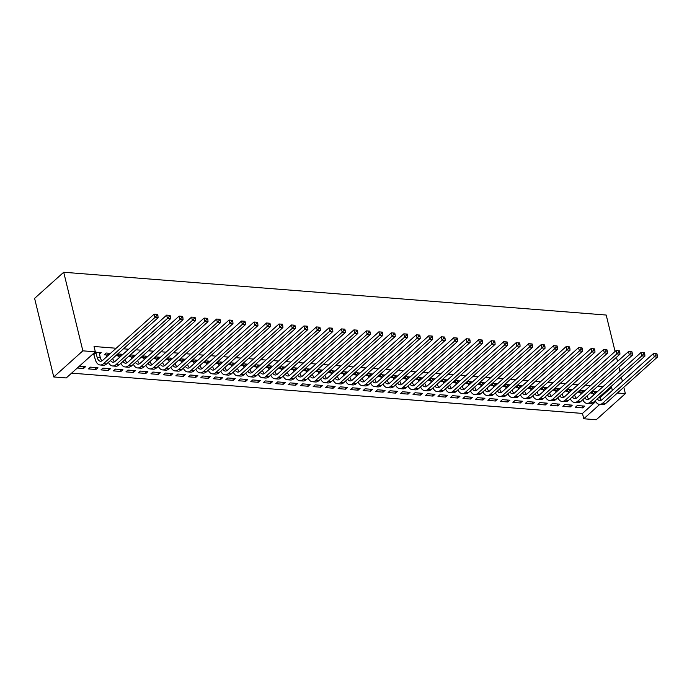 <?xml version="1.0" encoding="UTF-8"?>
<svg xmlns="http://www.w3.org/2000/svg" width="692" height="692" viewBox="0 0 692 692"><rect width="100%" height="100%" fill="white"/><g stroke="black" fill="none" stroke-linecap="round" stroke-linejoin="round"><path stroke-width="1.04" d="M71.587 373.144L582.474 413.435L583.771 418.764L599.774 404.405M53.76 376.958L82.858 350.835L95.349 351.821L66.242 377.944L53.76 376.958L34.6 298.373L63.707 272.25L606.201 315.042L615.076 351.424M617.411 393.004L625.36 393.627L596.253 419.75L583.771 418.764M95.98 369.493L97.953 367.729L90.462 367.141L88.498 368.905L95.98 369.493L95.505 367.538M110.478 353.361L106.196 353.015L104.224 354.788L106.257 354.944M120.953 371.466L122.916 369.701L115.426 369.113L113.462 370.877L120.953 371.466L120.469 369.511M135.442 355.325L131.16 354.987L129.196 356.752L131.22 356.916M145.917 373.438L147.88 371.673L140.389 371.076L138.426 372.841L145.917 373.438L145.441 371.474M160.406 357.297L156.124 356.96L154.16 358.724L156.184 358.88M170.881 375.401L172.844 373.637L165.353 373.049L163.39 374.813L170.881 375.401L170.405 373.446M185.37 359.26L181.088 358.923L179.124 360.688L181.148 360.852M195.845 377.374L197.808 375.609L190.326 375.021L188.354 376.785L195.845 377.374L195.369 375.419M210.333 361.233L206.052 360.895L204.088 362.66L206.112 362.824M220.809 379.346L222.781 377.581L215.29 376.984L213.318 378.749L220.809 379.346L220.333 377.382M235.306 363.205L231.024 362.868L229.052 364.632L231.076 364.788M245.772 381.309L247.745 379.545L240.254 378.957L238.29 380.721L245.772 381.309L245.297 379.354M260.27 365.168L255.988 364.831L254.016 366.596L256.049 366.76M270.745 383.281L272.709 381.517L265.218 380.929L263.254 382.693L270.745 383.281L270.261 381.327M285.234 367.141L280.952 366.803L278.988 368.568L281.013 368.732M295.709 385.254L297.672 383.489L290.182 382.892L288.218 384.657L295.709 385.254L295.233 383.29M310.198 369.113L305.916 368.775L303.952 370.54L305.976 370.696M320.673 387.217L322.636 385.453L315.145 384.864L313.182 386.629L320.673 387.217L320.197 385.262M335.162 371.076L330.88 370.739L328.916 372.504L330.94 372.668M345.637 389.189L347.6 387.425L340.118 386.837L338.146 388.601L345.637 389.189L345.161 387.235M360.125 373.049L355.844 372.711L353.88 374.476L355.904 374.64M370.601 391.162L372.573 389.388L365.082 388.8L363.11 390.565L370.601 391.162L370.125 389.198M385.098 375.021L380.816 374.683L378.844 376.448L380.868 376.604M395.565 393.125L397.537 391.361L390.046 390.772L388.082 392.537L395.565 393.125L395.089 391.17M410.062 376.984L405.78 376.647L403.808 378.412L405.841 378.576M420.537 395.097L422.501 393.333L415.01 392.745L413.046 394.509L420.537 395.097L420.053 393.142M435.026 378.957L430.744 378.619L428.78 380.384L430.805 380.548M445.501 397.07L447.464 395.296L439.974 394.708L438.01 396.473L445.501 397.07L445.025 395.106M459.99 380.929L455.708 380.591L453.744 382.356L455.768 382.512M470.465 399.033L472.428 397.269L464.946 396.68L462.974 398.445L470.465 399.033L469.989 397.078M484.954 382.892L480.672 382.555L478.708 384.32L480.732 384.484M495.429 401.005L497.401 399.241L489.91 398.644L487.938 400.417L495.429 401.005L494.953 399.042M509.918 384.864L505.636 384.527L503.672 386.292L505.696 386.456M520.393 402.969L522.365 401.204L514.874 400.616L512.91 402.381L520.393 402.969L519.917 401.014M534.89 386.837L530.608 386.499L528.636 388.264L530.669 388.42M545.365 404.941L547.329 403.177L539.838 402.588L537.874 404.353L545.365 404.941L544.881 402.986M559.854 388.8L555.572 388.463L553.6 390.227L555.633 390.392M570.329 406.913L572.293 405.149L564.802 404.552L562.838 406.325L570.329 406.913L569.853 404.95M584.818 390.772L580.536 390.435L578.573 392.2L580.597 392.355M582.474 413.435L595.7 401.568M599.843 397.848L611.581 387.312L610.283 387.209M603 386.638L597.802 386.231M590.518 385.652L585.32 385.245M578.036 384.666L572.829 384.259M565.554 383.688L560.347 383.273M553.072 382.702L547.865 382.287M540.59 381.716L535.383 381.301M528.108 380.73L522.901 380.323M515.626 379.744L510.419 379.337M503.145 378.758L497.937 378.351M490.663 377.78L485.455 377.365M478.181 376.794L472.973 376.379M465.69 375.808L460.491 375.393M453.208 374.822L448.009 374.415M440.726 373.836L435.519 373.429M428.244 372.85L423.037 372.443M415.762 371.872L410.555 371.457M403.28 370.886L398.073 370.471M390.798 369.9L385.591 369.485M378.316 368.914L373.109 368.507M365.834 367.928L360.627 367.521M353.353 366.942L348.145 366.535M340.871 365.964L335.663 365.549M328.389 364.978L323.181 364.563M315.898 363.992L310.699 363.585M303.416 363.006L298.217 362.599M290.934 362.02L285.727 361.613M278.452 361.034L273.245 360.627M265.97 360.056L260.763 359.641M253.488 359.07L248.281 358.655M241.006 358.084L235.799 357.678M228.524 357.098L223.317 356.691M216.042 356.112L210.835 355.705M203.56 355.134L198.353 354.719M191.078 354.148L185.871 353.733M178.588 353.162L173.389 352.747M166.106 352.176L160.907 351.77M153.624 351.19L148.417 350.783M141.142 350.204L135.935 349.797M128.66 349.226L123.453 348.811M116.178 348.24L94.043 346.493L95.349 351.821M597.3 391.758L593.018 391.421L591.054 393.186L593.079 393.341M582.811 407.899L584.775 406.135L577.284 405.538L575.32 407.303L582.811 407.899L582.335 405.936M572.336 389.786L568.054 389.449L566.091 391.214L568.115 391.378M557.847 405.927L559.811 404.163L552.32 403.574L550.356 405.339L557.847 405.927L557.363 403.972M547.372 387.814L543.09 387.477L541.118 389.25L543.151 389.406M532.875 403.955L534.847 402.19L527.356 401.602L525.392 403.367L532.875 403.955L532.399 402M522.408 385.851L518.126 385.513L516.154 387.278L518.178 387.433M507.911 401.991L509.883 400.227L502.392 399.63L500.42 401.395L507.911 401.991L507.435 400.028M497.436 383.878L493.154 383.541L491.19 385.306L493.214 385.47M482.947 400.019L484.91 398.255L477.428 397.666L475.456 399.431L482.947 400.019L482.471 398.064M472.472 381.915L468.19 381.569L466.226 383.342L468.25 383.498M457.983 398.047L459.946 396.282L452.456 395.694L450.492 397.459L457.983 398.047L457.507 396.092M447.508 379.943L443.226 379.605L441.262 381.37L443.287 381.526M433.019 396.083L434.983 394.319L427.492 393.722L425.528 395.487L433.019 396.083L432.543 394.12M422.544 377.97L418.262 377.633L416.29 379.398L418.323 379.562M408.055 394.111L410.019 392.347L402.528 391.758L400.564 393.523L408.055 394.111L407.571 392.156M397.58 376.007L393.298 375.67L391.326 377.434L393.359 377.59M383.083 392.139L385.055 390.375L377.564 389.786L375.6 391.551L383.083 392.139L382.607 390.184M372.616 374.035L368.326 373.697L366.362 375.462L368.386 375.618M358.119 390.176L360.091 388.411L352.6 387.814L350.628 389.579L358.119 390.176L357.643 388.212M347.643 372.062L343.362 371.725L341.398 373.49L343.422 373.654M333.155 388.203L335.118 386.439L327.636 385.851L325.664 387.615L333.155 388.203L332.679 386.248M322.68 370.099L318.398 369.762L316.434 371.526L318.458 371.682M308.191 386.231L310.154 384.467L302.663 383.878L300.7 385.643L308.191 386.231L307.715 384.276M297.716 368.127L293.434 367.789L291.47 369.554L293.495 369.71M283.227 384.268L285.19 382.503L277.7 381.906L275.736 383.671L283.227 384.268L282.751 382.304M272.752 366.154L268.47 365.817L266.498 367.582L268.531 367.746M258.263 382.295L260.227 380.531L252.736 379.943L250.772 381.707L258.263 382.295L257.779 380.34M247.788 364.191L243.506 363.854L241.534 365.618L243.567 365.774M233.29 380.323L235.263 378.559L227.772 377.97L225.808 379.735L233.29 380.323L232.815 378.368M222.824 362.219L218.534 361.881L216.57 363.646L218.594 363.802M208.327 378.36L210.299 376.595L202.808 375.998L200.836 377.763L208.327 378.36L207.851 376.396M197.851 360.247L193.57 359.909L191.606 361.674L193.63 361.838M183.363 376.387L185.326 374.623L177.844 374.035L175.872 375.799L183.363 376.387L182.887 374.433M172.888 358.283L168.606 357.946L166.642 359.71L168.666 359.866M158.399 374.415L160.362 372.651L152.871 372.062L150.908 373.827L158.399 374.415L157.923 372.46M147.924 356.311L143.642 355.973L141.678 357.738L143.702 357.894M133.435 372.452L135.398 370.687L127.908 370.09L125.944 371.863L133.435 372.452L132.959 370.488M122.96 354.339L118.678 354.001L116.706 355.766L118.739 355.93M108.471 370.48L110.435 368.715L102.944 368.127L100.98 369.891L108.471 370.48L107.987 368.525M99.44 354.2L101.196 352.626L94.994 352.133M93.766 353.958L93.031 353.897M83.023 366.552L83.498 368.507L85.471 366.743L79.26 366.258M83.498 368.507L77.296 368.023M611.581 387.312L612.342 390.444M625.36 393.627L623.812 387.26M622.385 381.43L621.373 377.261M619.946 371.431L618.933 367.262M617.515 361.432L616.494 357.254M82.858 350.835L63.707 272.25M595.042 391.577L595.613 393.272M599.549 396.862L599.549 396.862A7.551 4.23 -85.5 0 0 601.365 400.201M593.649 395.037L592.3 392.061M597.317 398.843A7.551 4.23 -85.5 0 0 599.765 400.616A7.551 4.23 -85.5 0 0 601.979 399.742L653.464 353.534L655.67 353.69L655.999 355.022L657.244 355.117L656.916 353.785L655.67 353.69M657.244 355.117L657.4 357.107L605.915 403.315A11.332 6.34 94.5 0 1 602.594 404.621L599.471 404.379A11.332 6.34 94.5 0 1 595.25 400.703M657.4 357.107L654.277 356.864L602.793 403.073A11.332 6.34 94.5 0 1 599.471 404.379M655.999 355.022L654.277 356.864L653.464 353.534M595.302 392.009L593.338 393.774M582.56 390.591L583.131 392.286M587.05 395.876L587.067 395.876A7.551 4.23 -85.5 0 0 588.883 399.215M581.168 394.051L579.818 391.075M584.835 397.865A7.551 4.23 -85.5 0 0 587.283 399.63A7.551 4.23 -85.5 0 0 589.497 398.756L640.982 352.548L643.188 352.704L643.508 354.036L644.762 354.131L644.434 352.799L643.188 352.704M644.762 354.131L644.918 356.12L593.433 402.337A11.332 6.34 94.5 0 1 590.103 403.644L586.989 403.393A11.332 6.34 94.5 0 1 582.768 399.716M644.918 356.12L641.795 355.878L590.311 402.087A11.332 6.34 94.5 0 1 586.989 403.393M643.508 354.036L641.795 355.878L640.982 352.548M582.82 391.023L580.856 392.788M570.078 389.613L570.649 391.3M574.585 394.89L574.585 394.89A7.551 4.23 -85.5 0 0 576.401 398.229M568.677 393.065L567.336 390.089M572.353 396.879A7.551 4.23 -85.5 0 0 574.801 398.644A7.551 4.23 -85.5 0 0 577.016 397.77L628.5 351.562L630.706 351.718L631.026 353.05L632.28 353.145L631.952 351.813L630.706 351.718M632.28 353.145L632.436 355.134L580.951 401.351A11.332 6.34 94.5 0 1 577.621 402.657L574.507 402.407A11.332 6.34 94.5 0 1 570.286 398.73M632.436 355.134L629.313 354.892L577.829 401.101A11.332 6.34 94.5 0 1 574.507 402.407M631.026 353.05L629.313 354.892L628.5 351.562M570.338 390.037L568.374 391.802M557.596 388.627L558.167 390.314M562.094 393.895L562.103 393.904A7.551 4.23 -85.5 0 0 563.919 397.243M556.195 392.087L554.854 389.112M559.871 395.893A7.551 4.23 -85.5 0 0 562.319 397.658A7.551 4.23 -85.5 0 0 564.534 396.793L616.018 350.576L618.224 350.732L618.544 352.064L619.798 352.159L619.47 350.827L618.224 350.732M619.798 352.159L619.954 354.157L568.469 400.365A11.332 6.34 94.5 0 1 565.139 401.671L562.025 401.421A11.332 6.34 94.5 0 1 557.804 397.744M619.954 354.157L616.832 353.906L565.347 400.114A11.332 6.34 94.5 0 1 562.025 401.421M618.544 352.064L616.832 353.906L616.018 350.576M557.856 389.06L555.892 390.824M545.114 387.641L545.685 389.337M549.621 392.918L549.621 392.918A7.551 4.23 -85.5 0 0 551.438 396.265M543.713 391.101L542.372 388.125M547.389 394.907A7.551 4.23 -85.5 0 0 549.837 396.672A7.551 4.23 -85.5 0 0 552.052 395.807L603.536 349.59L605.742 349.745L606.062 351.078L607.308 351.181L606.988 349.849L605.742 349.745M607.308 351.181L607.472 353.171L555.987 399.379A11.332 6.34 94.5 0 1 552.657 400.685L549.534 400.443A11.332 6.34 94.5 0 1 545.322 396.758M607.472 353.171L604.35 352.92L552.865 399.137A11.332 6.34 94.5 0 1 549.534 400.443M606.062 351.078L604.35 352.92L603.536 349.59M545.374 388.074L543.41 389.838M532.632 386.655L533.203 388.35M537.13 391.94L537.13 391.94A7.551 4.23 -85.5 0 0 538.956 395.279M531.231 390.115L529.89 387.139M534.907 393.921A7.551 4.23 -85.5 0 0 537.355 395.686A7.551 4.23 -85.5 0 0 539.57 394.821L591.054 348.604L593.26 348.759L593.58 350.091L594.826 350.195L594.506 348.863L593.26 348.759M594.826 350.195L594.99 352.185L543.505 398.393A11.332 6.34 94.5 0 1 540.175 399.699L537.053 399.457A11.332 6.34 94.5 0 1 532.84 395.781M594.99 352.185L591.868 351.934L540.383 398.151A11.332 6.34 94.5 0 1 537.053 399.457M593.58 350.091L591.868 351.934L591.054 348.604M532.892 387.087L530.928 388.852M520.15 385.669L520.713 387.364M524.64 390.954L524.648 390.954A7.551 4.23 -85.5 0 0 526.474 394.293M518.749 389.129L517.408 386.153M522.425 392.935A7.551 4.23 -85.5 0 0 524.873 394.708A7.551 4.23 -85.5 0 0 527.088 393.834L578.573 347.626L580.77 347.782L581.098 349.114L582.344 349.209L582.024 347.877L580.77 347.782M582.344 349.209L582.5 351.199L531.024 397.407A11.332 6.34 94.5 0 1 527.693 398.713L524.571 398.471A11.332 6.34 94.5 0 1 520.358 394.795M582.5 351.199L579.386 350.956L527.901 397.165A11.332 6.34 94.5 0 1 524.571 398.471M581.098 349.114L579.386 350.956L578.573 347.626M520.41 386.101L518.446 387.866M507.668 384.683L508.231 386.378M512.167 389.959L512.167 389.968A7.551 4.23 -85.5 0 0 513.992 393.307M506.267 388.143L504.926 385.167M509.943 391.957A7.551 4.23 -85.5 0 0 512.391 393.722A7.551 4.23 -85.5 0 0 514.606 392.848L566.091 346.64L568.288 346.796L568.616 348.128L569.862 348.223L569.542 346.891L568.288 346.796M569.862 348.223L570.018 350.213L518.533 396.43A11.332 6.34 94.5 0 1 515.211 397.736L512.089 397.485A11.332 6.34 94.5 0 1 507.876 393.809M570.018 350.213L566.904 349.97L515.419 396.179A11.332 6.34 94.5 0 1 512.089 397.485M568.616 348.128L566.904 349.97L566.091 346.64M507.928 385.115L505.956 386.88M495.187 383.705L495.749 385.392M499.685 388.982L499.685 388.982A7.551 4.23 -85.5 0 0 501.51 392.321M493.785 387.157L492.444 384.181M497.462 390.971A7.551 4.23 -85.5 0 0 499.901 392.736A7.551 4.23 -85.5 0 0 502.124 391.862L553.609 345.654L555.806 345.81L556.134 347.142L557.38 347.237L557.06 345.905L555.806 345.81M557.38 347.237L557.536 349.226L506.051 395.443A11.332 6.34 94.5 0 1 502.729 396.75L499.607 396.499A11.332 6.34 94.5 0 1 495.394 392.822M557.536 349.226L554.422 348.984L502.937 395.193A11.332 6.34 94.5 0 1 499.607 396.499M556.134 347.142L554.422 348.984L553.609 345.654M495.446 384.129L493.474 385.894M482.705 382.719L483.267 384.415M487.203 387.996L487.203 387.996A7.551 4.23 -85.5 0 0 489.028 391.343M481.303 386.179L479.963 383.204M484.971 389.985A7.551 4.23 -85.5 0 0 487.419 391.75A7.551 4.23 -85.5 0 0 489.642 390.885L541.127 344.668L543.324 344.824L543.653 346.156L544.898 346.251L544.578 344.919L543.324 344.824M544.898 346.251L545.054 348.249L493.569 394.457A11.332 6.34 94.5 0 1 490.247 395.763L487.125 395.513A11.332 6.34 94.5 0 1 482.912 391.836M545.054 348.249L541.931 347.998L490.455 394.215A11.332 6.34 94.5 0 1 487.125 395.513M543.653 346.156L541.931 347.998L541.127 344.668M482.964 383.152L480.992 384.916M470.214 381.733L470.785 383.429M474.721 387.01L474.721 387.01A7.551 4.23 -85.5 0 0 476.546 390.357M468.821 385.193L467.472 382.218M472.489 388.999A7.551 4.23 -85.5 0 0 474.937 390.764A7.551 4.23 -85.5 0 0 477.16 389.899L528.645 343.682L530.842 343.837L531.171 345.17L532.416 345.273L532.087 343.941L530.842 343.837M532.416 345.273L532.572 347.263L481.087 393.471A11.332 6.34 94.5 0 1 477.765 394.777L474.643 394.535A11.332 6.34 94.5 0 1 470.43 390.85M532.572 347.263L529.449 347.012L477.964 393.229A11.332 6.34 94.5 0 1 474.643 394.535M531.171 345.17L529.449 347.012L528.645 343.682M470.482 382.166L468.51 383.93M457.732 380.747L458.303 382.442M462.239 386.015L462.239 386.032A7.551 4.23 -85.5 0 0 464.055 389.371M456.339 384.207L454.99 381.231M460.007 388.013A7.551 4.23 -85.5 0 0 462.455 389.786A7.551 4.23 -85.5 0 0 464.678 388.913L516.154 342.696L518.36 342.851L518.689 344.183L519.934 344.287L519.606 342.955L518.36 342.851M519.934 344.287L520.09 346.277L468.605 392.485A11.332 6.34 94.5 0 1 465.284 393.791L462.161 393.549A11.332 6.34 94.5 0 1 457.94 389.873M520.09 346.277L516.967 346.026L465.482 392.243A11.332 6.34 94.5 0 1 462.161 393.549M518.689 344.183L516.967 346.026L516.154 342.696M457.992 381.18L456.028 382.944M445.25 379.761L445.821 381.456M449.757 385.029L449.757 385.046A7.551 4.23 -85.5 0 0 451.573 388.385M443.857 383.221L442.508 380.245M447.525 387.027A7.551 4.23 -85.5 0 0 449.973 388.8A7.551 4.23 -85.5 0 0 452.187 387.927L503.672 341.718L505.878 341.874L506.198 343.206L507.452 343.301L507.124 341.969L505.878 341.874M507.452 343.301L507.608 345.291L456.123 391.499A11.332 6.34 94.5 0 1 452.802 392.805L449.679 392.563A11.332 6.34 94.5 0 1 445.458 388.887M507.608 345.291L504.485 345.048L453.001 391.257A11.332 6.34 94.5 0 1 449.679 392.563M506.198 343.206L504.485 345.048L503.672 341.718M445.51 380.193L443.546 381.958M432.768 378.775L433.339 380.47M437.275 384.06L437.275 384.06A7.551 4.23 -85.5 0 0 439.091 387.399M431.367 382.235L430.026 379.259M435.043 386.05A7.551 4.23 -85.5 0 0 437.491 387.814A7.551 4.23 -85.5 0 0 439.705 386.94L491.19 340.732L493.396 340.888L493.716 342.22L494.97 342.315L494.642 340.983L493.396 340.888M494.97 342.315L495.126 344.305L443.641 390.522A11.332 6.34 94.5 0 1 440.311 391.828L437.197 391.577A11.332 6.34 94.5 0 1 432.976 387.901M495.126 344.305L492.003 344.062L440.519 390.271A11.332 6.34 94.5 0 1 437.197 391.577M493.716 342.22L492.003 344.062L491.19 340.732M433.028 379.207L431.064 380.972M420.286 377.797L420.857 379.484M424.776 383.074L424.793 383.074A7.551 4.23 -85.5 0 0 426.609 386.413M418.885 381.249L417.544 378.273M422.561 385.063A7.551 4.23 -85.5 0 0 425.009 386.828A7.551 4.23 -85.5 0 0 427.224 385.954L478.708 339.746L480.914 339.902L481.234 341.234L482.488 341.329L482.16 339.997L480.914 339.902M482.488 341.329L482.644 343.318L431.159 389.535A11.332 6.34 94.5 0 1 427.829 390.842L424.715 390.591A11.332 6.34 94.5 0 1 420.494 386.915M482.644 343.318L479.521 343.076L428.037 389.285A11.332 6.34 94.5 0 1 424.715 390.591M481.234 341.234L479.521 343.076L478.708 339.746M420.546 378.221L418.582 379.986M407.804 376.811L408.375 378.507M412.311 382.088L412.311 382.088A7.551 4.23 -85.5 0 0 414.127 385.435M406.403 380.271L405.062 377.296M410.079 384.077A7.551 4.23 -85.5 0 0 412.527 385.842A7.551 4.23 -85.5 0 0 414.742 384.977L466.226 338.76L468.432 338.916L468.752 340.248L470.006 340.343L469.678 339.011L468.432 338.916M470.006 340.343L470.162 342.341L418.677 388.549A11.332 6.34 94.5 0 1 415.347 389.856L412.224 389.605A11.332 6.34 94.5 0 1 408.012 385.928M470.162 342.341L467.039 342.09L415.555 388.307A11.332 6.34 94.5 0 1 412.224 389.605M468.752 340.248L467.039 342.09L466.226 338.76M408.064 377.244L406.1 379.008M395.322 375.825L395.893 377.521M399.82 381.093L399.82 381.102A7.551 4.23 -85.5 0 0 401.645 384.449M393.921 379.285L392.58 376.31M397.597 383.091A7.551 4.23 -85.5 0 0 400.045 384.856A7.551 4.23 -85.5 0 0 402.26 383.991L453.744 337.774L455.95 337.93L456.27 339.262L457.516 339.365L457.196 338.033L455.95 337.93M457.516 339.365L457.68 341.355L406.195 387.563A11.332 6.34 94.5 0 1 402.865 388.869L399.742 388.627A11.332 6.34 94.5 0 1 395.53 384.942M457.68 341.355L454.558 341.104L403.073 387.321A11.332 6.34 94.5 0 1 399.742 388.627M456.27 339.262L454.558 341.104L453.744 337.774M395.582 376.258L393.618 378.022M382.84 374.839L383.403 376.534M387.338 380.124L387.338 380.124A7.551 4.23 -85.5 0 0 389.163 383.463M381.439 378.299L380.098 375.323M385.115 382.105A7.551 4.23 -85.5 0 0 387.563 383.878A7.551 4.23 -85.5 0 0 389.778 383.005L441.262 336.796L443.468 336.943L443.788 338.276L445.034 338.379L444.714 337.047L443.468 336.943M445.034 338.379L445.198 340.369L393.713 386.577A11.332 6.34 94.5 0 1 390.383 387.883L387.26 387.641A11.332 6.34 94.5 0 1 383.048 383.965M445.198 340.369L442.076 340.118L390.591 386.335A11.332 6.34 94.5 0 1 387.26 387.641M443.788 338.276L442.076 340.118L441.262 336.796M383.1 375.272L381.136 377.036M370.358 373.853L370.921 375.548M374.856 379.138L374.856 379.138A7.551 4.23 -85.5 0 0 376.682 382.477M368.957 377.313L367.616 374.337M372.633 381.119A7.551 4.23 -85.5 0 0 375.081 382.892A7.551 4.23 -85.5 0 0 377.296 382.019L428.78 335.81L430.978 335.966L431.306 337.298L432.552 337.393L432.232 336.061L430.978 335.966M432.552 337.393L432.708 339.383L381.231 385.6A11.332 6.34 94.5 0 1 377.901 386.897L374.779 386.655A11.332 6.34 94.5 0 1 370.566 382.979M432.708 339.383L429.594 339.141L378.109 385.349A11.332 6.34 94.5 0 1 374.779 386.655M431.306 337.298L429.594 339.141L428.78 335.81M370.618 374.286L368.646 376.05M357.876 372.867L358.439 374.562M362.366 378.152L362.374 378.152A7.551 4.23 -85.5 0 0 364.2 381.491M356.475 376.327L355.134 373.351M360.151 380.142A7.551 4.23 -85.5 0 0 362.591 381.906A7.551 4.23 -85.5 0 0 364.814 381.032L416.299 334.824L418.496 334.98L418.824 336.312L420.07 336.407L419.75 335.075L418.496 334.98M420.07 336.407L420.226 338.397L368.741 384.614A11.332 6.34 94.5 0 1 365.419 385.92L362.297 385.669A11.332 6.34 94.5 0 1 358.084 381.993M420.226 338.397L417.112 338.154L365.627 384.363A11.332 6.34 94.5 0 1 362.297 385.669M418.824 336.312L417.112 338.154L416.299 334.824M358.136 373.299L356.164 375.064M345.394 371.889L345.957 373.576M349.892 377.157L349.892 377.166A7.551 4.23 -85.5 0 0 351.718 380.505M343.993 375.341L342.652 372.365M347.661 379.155A7.551 4.23 -85.5 0 0 350.109 380.92A7.551 4.23 -85.5 0 0 352.332 380.046L403.817 333.838L406.014 333.994L406.342 335.326L407.588 335.421L407.268 334.089L406.014 333.994M407.588 335.421L407.744 337.411L356.259 383.627A11.332 6.34 94.5 0 1 352.937 384.934L349.815 384.683A11.332 6.34 94.5 0 1 345.602 381.007M407.744 337.411L404.63 337.168L353.145 383.377A11.332 6.34 94.5 0 1 349.815 384.683M406.342 335.326L404.63 337.168L403.817 333.838M345.654 372.313L343.682 374.087M332.904 370.903L333.475 372.599M337.411 376.18L337.411 376.18A7.551 4.23 -85.5 0 0 339.236 379.527M331.511 374.363L330.171 371.388M335.179 378.169A7.551 4.23 -85.5 0 0 337.627 379.934A7.551 4.23 -85.5 0 0 339.85 379.069L391.335 332.852L393.532 333.008L393.86 334.34L395.106 334.435L394.777 333.112L393.532 333.008M395.106 334.435L395.262 336.433L343.777 382.641A11.332 6.34 94.5 0 1 340.455 383.948L337.333 383.705A11.332 6.34 94.5 0 1 333.12 380.02M395.262 336.433L392.139 336.182L340.663 382.399A11.332 6.34 94.5 0 1 337.333 383.705M393.86 334.34L392.139 336.182L391.335 332.852M333.172 371.336L331.2 373.1M320.422 369.917L320.993 371.613M324.911 375.194L324.929 375.194A7.551 4.23 -85.5 0 0 326.745 378.541M319.029 373.377L317.68 370.402M322.697 377.183A7.551 4.23 -85.5 0 0 325.145 378.948A7.551 4.23 -85.5 0 0 327.368 378.083L378.844 331.866L381.05 332.022L381.378 333.354L382.624 333.457L382.295 332.125L381.05 332.022M382.624 333.457L382.78 335.447L331.295 381.655A11.332 6.34 94.5 0 1 327.973 382.961L324.851 382.719A11.332 6.34 94.5 0 1 320.638 379.043M382.78 335.447L379.657 335.196L328.172 381.413A11.332 6.34 94.5 0 1 324.851 382.719M381.378 333.354L379.657 335.196L378.844 331.866M320.681 370.35L318.718 372.114M307.94 368.931L308.511 370.627M312.447 374.216L312.447 374.216A7.551 4.23 -85.5 0 0 314.263 377.555M306.547 372.391L305.198 369.416M310.215 376.197A7.551 4.23 -85.5 0 0 312.663 377.97A7.551 4.23 -85.5 0 0 314.877 377.097L366.362 330.888L368.568 331.036L368.897 332.368L370.142 332.471L369.813 331.139L368.568 331.036M370.142 332.471L370.298 334.461L318.813 380.669A11.332 6.34 94.5 0 1 315.491 381.975L312.369 381.733A11.332 6.34 94.5 0 1 308.148 378.057M370.298 334.461L367.175 334.219L315.69 380.427A11.332 6.34 94.5 0 1 312.369 381.733M368.897 332.368L367.175 334.219L366.362 330.888M308.2 369.364L306.236 371.128M295.458 367.945L296.029 369.64M299.956 373.222L299.965 373.23A7.551 4.23 -85.5 0 0 301.781 376.569M294.065 371.405L292.716 368.429M297.733 375.22A7.551 4.23 -85.5 0 0 300.181 376.984A7.551 4.23 -85.5 0 0 302.395 376.111L353.88 329.902L356.086 330.058L356.406 331.39L357.66 331.485L357.332 330.153L356.086 330.058M357.66 331.485L357.816 333.475L306.331 379.692A11.332 6.34 94.5 0 1 303.001 380.989L299.887 380.747A11.332 6.34 94.5 0 1 295.666 377.071M357.816 333.475L354.693 333.233L303.208 379.441A11.332 6.34 94.5 0 1 299.887 380.747M356.406 331.39L354.693 333.233L353.88 329.902M295.718 368.378L293.754 370.142M282.976 366.968L283.547 368.654M287.483 372.244L287.483 372.244A7.551 4.23 -85.5 0 0 289.299 375.583M281.575 370.419L280.234 367.443M285.251 374.234A7.551 4.23 -85.5 0 0 287.699 375.998A7.551 4.23 -85.5 0 0 289.913 375.125L341.398 328.916L343.604 329.072L343.924 330.404L345.178 330.499L344.85 329.167L343.604 329.072M345.178 330.499L345.334 332.489L293.849 378.706A11.332 6.34 94.5 0 1 290.519 380.012L287.405 379.761A11.332 6.34 94.5 0 1 283.184 376.085M345.334 332.489L342.211 332.247L290.727 378.455A11.332 6.34 94.5 0 1 287.405 379.761M343.924 330.404L342.211 332.247L341.398 328.916M283.236 367.391L281.272 369.156M270.494 365.982L271.065 367.668M275.001 371.258L275.001 371.258A7.551 4.23 -85.5 0 0 276.817 374.597M269.093 369.442L267.752 366.457M272.769 373.248A7.551 4.23 -85.5 0 0 275.217 375.012A7.551 4.23 -85.5 0 0 277.431 374.138L328.916 327.93L331.122 328.086L331.442 329.418L332.696 329.513L332.368 328.181L331.122 328.086M332.696 329.513L332.852 331.503L281.367 377.72A11.332 6.34 94.5 0 1 278.037 379.026L274.923 378.775A11.332 6.34 94.5 0 1 270.702 375.099M332.852 331.503L329.729 331.26L278.245 377.469A11.332 6.34 94.5 0 1 274.923 378.775M331.442 329.418L329.729 331.26L328.916 327.93M270.754 366.405L268.79 368.179M258.012 364.995L258.583 366.691M262.502 370.272L262.519 370.272A7.551 4.23 -85.5 0 0 264.335 373.619M256.611 368.455L255.27 365.48M260.287 372.261A7.551 4.23 -85.5 0 0 262.735 374.026A7.551 4.23 -85.5 0 0 264.95 373.161L316.434 326.944L318.64 327.1L318.96 328.432L320.214 328.536L319.886 327.204L318.64 327.1M320.214 328.536L320.37 330.525L268.885 376.733A11.332 6.34 94.5 0 1 265.555 378.04L262.432 377.797A11.332 6.34 94.5 0 1 258.22 374.113M320.37 330.525L317.247 330.274L265.763 376.491A11.332 6.34 94.5 0 1 262.432 377.797M318.96 328.432L317.247 330.274L316.434 326.944M258.272 365.428L256.308 367.192M245.53 364.009L246.101 365.705M250.028 369.286L250.028 369.286A7.551 4.23 -85.5 0 0 251.853 372.633M244.129 367.469L242.788 364.494M247.805 371.275A7.551 4.23 -85.5 0 0 250.253 373.04A7.551 4.23 -85.5 0 0 252.468 372.175L303.952 325.958L306.158 326.114L306.478 327.446L307.724 327.55L307.404 326.217L306.158 326.114M307.724 327.55L307.888 329.539L256.403 375.747A11.332 6.34 94.5 0 1 253.073 377.053L249.95 376.811A11.332 6.34 94.5 0 1 245.738 373.135M307.888 329.539L304.765 329.288L253.281 375.505A11.332 6.34 94.5 0 1 249.95 376.811M306.478 327.446L304.765 329.288L303.952 325.958M245.79 364.442L243.826 366.206M233.048 363.023L233.611 364.719M237.546 368.291L237.546 368.308A7.551 4.23 -85.5 0 0 239.371 371.647M231.647 366.483L230.306 363.508M235.323 370.289A7.551 4.23 -85.5 0 0 237.771 372.062A7.551 4.23 -85.5 0 0 239.986 371.189L291.47 324.981L293.668 325.136L293.996 326.46L295.242 326.563L294.922 325.231L293.668 325.136M295.242 326.563L295.397 328.553L243.921 374.761A11.332 6.34 94.5 0 1 240.591 376.067L237.468 375.825A11.332 6.34 94.5 0 1 233.256 372.149M295.397 328.553L292.284 328.311L240.799 374.519A11.332 6.34 94.5 0 1 237.468 375.825M293.996 326.46L292.284 328.311L291.47 324.981M233.308 363.456L231.344 365.22M220.566 362.037L221.129 363.733M225.064 367.322L225.064 367.322A7.551 4.23 -85.5 0 0 226.889 370.661M219.165 365.497L217.824 362.522M222.841 369.312A7.551 4.23 -85.5 0 0 225.289 371.076A7.551 4.23 -85.5 0 0 227.504 370.203L278.988 323.994L281.186 324.15L281.514 325.482L282.76 325.577L282.44 324.245L281.186 324.15M282.76 325.577L282.916 327.567L231.439 373.784A11.332 6.34 94.5 0 1 228.109 375.09L224.987 374.839A11.332 6.34 94.5 0 1 220.774 371.163M282.916 327.567L279.802 327.325L228.317 373.533A11.332 6.34 94.5 0 1 224.987 374.839M281.514 325.482L279.802 327.325L278.988 323.994M220.826 362.47L218.854 364.234M208.084 361.06L208.647 362.746M212.582 366.336L212.582 366.336A7.551 4.23 -85.5 0 0 214.408 369.675M206.683 364.511L205.342 361.535M210.359 368.326A7.551 4.23 -85.5 0 0 212.799 370.09A7.551 4.23 -85.5 0 0 215.022 369.217L266.507 323.008L268.704 323.164L269.032 324.496L270.278 324.591L269.958 323.259L268.704 323.164M270.278 324.591L270.434 326.581L218.949 372.798A11.332 6.34 94.5 0 1 215.627 374.104L212.505 373.853A11.332 6.34 94.5 0 1 208.292 370.177M270.434 326.581L267.32 326.339L215.835 372.547A11.332 6.34 94.5 0 1 212.505 373.853M269.032 324.496L267.32 326.339L266.507 323.008M208.344 361.483L206.372 363.248M195.602 360.074L196.165 361.76M200.092 365.35L200.1 365.35A7.551 4.23 -85.5 0 0 201.926 368.689M194.201 363.534L192.86 360.558M197.869 367.34A7.551 4.23 -85.5 0 0 200.317 369.104A7.551 4.23 -85.5 0 0 202.54 368.231L254.025 322.022L256.222 322.178L256.55 323.51L257.796 323.605L257.476 322.273L256.222 322.178M257.796 323.605L257.952 325.603L206.467 371.812A11.332 6.34 94.5 0 1 203.145 373.118L200.023 372.867A11.332 6.34 94.5 0 1 195.81 369.191M257.952 325.603L254.829 325.352L203.353 371.561A11.332 6.34 94.5 0 1 200.023 372.867M256.55 323.51L254.829 325.352L254.025 322.022M195.862 360.506L193.89 362.271M183.112 359.087L183.683 360.783M187.619 364.355L187.619 364.364A7.551 4.23 -85.5 0 0 189.444 367.712M181.719 362.547L180.37 359.572M185.387 366.353A7.551 4.23 -85.5 0 0 187.835 368.118A7.551 4.23 -85.5 0 0 190.058 367.253L241.543 321.036L243.74 321.192L244.068 322.524L245.314 322.628L244.985 321.296L243.74 321.192M245.314 322.628L245.47 324.617L193.985 370.825A11.332 6.34 94.5 0 1 190.663 372.132L187.541 371.889A11.332 6.34 94.5 0 1 183.328 368.205M245.47 324.617L242.347 324.366L190.862 370.583A11.332 6.34 94.5 0 1 187.541 371.889M244.068 322.524L242.347 324.366L241.543 321.036M183.38 359.52L181.408 361.285M170.63 358.101L171.201 359.797M175.137 363.378L175.137 363.378A7.551 4.23 -85.5 0 0 176.953 366.725M169.237 361.561L167.888 358.586M172.905 365.367A7.551 4.23 -85.5 0 0 175.353 367.132A7.551 4.23 -85.5 0 0 177.576 366.267L229.052 320.05L231.258 320.206L231.586 321.538L232.832 321.642L232.503 320.31L231.258 320.206M232.832 321.642L232.988 323.631L181.503 369.839A11.332 6.34 94.5 0 1 178.181 371.146L175.059 370.903A11.332 6.34 94.5 0 1 170.838 367.227M232.988 323.631L229.865 323.38L178.38 369.597A11.332 6.34 94.5 0 1 175.059 370.903M231.586 321.538L229.865 323.38L229.052 320.05M170.889 358.534L168.926 360.298M158.148 357.115L158.719 358.811M162.637 362.4L162.655 362.4A7.551 4.23 -85.5 0 0 164.471 365.739M156.755 360.575L155.406 357.6M160.423 364.381A7.551 4.23 -85.5 0 0 162.871 366.154A7.551 4.23 -85.5 0 0 165.085 365.281L216.57 319.073L218.776 319.228L219.105 320.56L220.35 320.655L220.021 319.323L218.776 319.228M220.35 320.655L220.506 322.645L169.021 368.853A11.332 6.34 94.5 0 1 165.699 370.159L162.577 369.917A11.332 6.34 94.5 0 1 158.356 366.241M220.506 322.645L217.383 322.403L165.898 368.611A11.332 6.34 94.5 0 1 162.577 369.917M219.105 320.56L217.383 322.403L216.57 319.073M158.407 357.548L156.444 359.312M145.666 356.129L146.237 357.825M150.173 361.414L150.173 361.414A7.551 4.23 -85.5 0 0 151.989 364.753M144.265 359.589L142.924 356.614M147.941 363.404A7.551 4.23 -85.5 0 0 150.389 365.168A7.551 4.23 -85.5 0 0 152.603 364.295L204.088 318.086L206.294 318.242L206.614 319.574L207.868 319.669L207.539 318.337L206.294 318.242M207.868 319.669L208.024 321.659L156.539 367.876A11.332 6.34 94.5 0 1 153.209 369.182L150.095 368.931A11.332 6.34 94.5 0 1 145.874 365.255M208.024 321.659L204.901 321.417L153.416 367.625A11.332 6.34 94.5 0 1 150.095 368.931M206.614 319.574L204.901 321.417L204.088 318.086M145.925 356.562L143.962 358.326M133.184 355.152L133.755 356.838M137.682 360.42L137.691 360.428A7.551 4.23 -85.5 0 0 139.507 363.767M131.783 358.603L130.442 355.627M135.459 362.418A7.551 4.23 -85.5 0 0 137.907 364.182A7.551 4.23 -85.5 0 0 140.121 363.309L191.606 317.1L193.812 317.256L194.132 318.588L195.386 318.683L195.058 317.351L193.812 317.256M195.386 318.683L195.542 320.673L144.057 366.89A11.332 6.34 94.5 0 1 140.727 368.196L137.613 367.945A11.332 6.34 94.5 0 1 133.392 364.269M195.542 320.673L192.419 320.431L140.934 366.639A11.332 6.34 94.5 0 1 137.613 367.945M194.132 318.588L192.419 320.431L191.606 317.1M133.444 355.576L131.48 357.34M120.702 354.166L121.273 355.852M125.209 359.442L125.209 359.442A7.551 4.23 -85.5 0 0 127.025 362.781M119.301 357.626L117.96 354.65M122.977 361.432A7.551 4.23 -85.5 0 0 125.425 363.196A7.551 4.23 -85.5 0 0 127.639 362.331L179.124 316.114L181.33 316.27L181.65 317.602L182.904 317.697L182.576 316.365L181.33 316.27M182.904 317.697L183.06 319.695L131.575 365.904A11.332 6.34 94.5 0 1 128.245 367.21L125.131 366.959A11.332 6.34 94.5 0 1 120.91 363.283M183.06 319.695L179.937 319.445L128.452 365.653A11.332 6.34 94.5 0 1 125.131 366.959M181.65 317.602L179.937 319.445L179.124 316.114M120.962 354.598L118.998 356.363M108.22 353.18L108.791 354.875M112.727 358.456L112.727 358.456A7.551 4.23 -85.5 0 0 114.543 361.804M106.819 356.639L105.478 353.664M110.495 360.445A7.551 4.23 -85.5 0 0 112.943 362.21A7.551 4.23 -85.5 0 0 115.157 361.345L166.642 315.128L168.848 315.284L169.168 316.616L170.414 316.72L170.094 315.388L168.848 315.284M170.414 316.72L170.578 318.709L119.093 364.918A11.332 6.34 94.5 0 1 115.763 366.224L112.64 365.982A11.332 6.34 94.5 0 1 108.428 362.297M170.578 318.709L167.455 318.458L115.971 364.675A11.332 6.34 94.5 0 1 112.64 365.982M169.168 316.616L167.455 318.458L166.642 315.128M108.48 353.612L106.516 355.377M95.738 352.193L97.122 357.228A7.551 4.23 -85.5 0 0 100.461 361.233A7.551 4.23 -85.5 0 0 102.675 360.359L154.16 314.142L156.366 314.298L156.686 315.63L157.932 315.734L157.612 314.402L156.366 314.298M99.172 352.462L100.236 357.479A7.551 4.23 -85.5 0 0 102.061 360.817M157.932 315.734L158.096 317.723L154.973 317.472L103.489 363.689A11.332 6.34 94.5 0 1 100.158 364.995A11.332 6.34 94.5 0 1 95.15 358.992L93.489 353.491M158.096 317.723L106.611 363.931A11.332 6.34 94.5 0 1 103.281 365.238L100.158 364.995M156.686 315.63L154.973 317.472L154.16 314.142M95.998 352.626L94.034 354.39M605.915 403.315L602.793 403.073M593.433 402.337L590.311 402.087M580.951 401.351L577.829 401.101M568.469 400.365L565.347 400.114M555.987 399.379L552.865 399.137M543.505 398.393L540.383 398.151M531.024 397.407L527.901 397.165M518.533 396.43L515.419 396.179M506.051 395.443L502.937 395.193M493.569 394.457L490.455 394.215M481.087 393.471L477.964 393.229M468.605 392.485L465.482 392.243M456.123 391.499L453.001 391.257M443.641 390.522L440.519 390.271M431.159 389.535L428.037 389.285M418.677 388.549L415.555 388.307M406.195 387.563L403.073 387.321M393.713 386.577L390.591 386.335M381.231 385.6L378.109 385.349M368.741 384.614L365.627 384.363M356.259 383.627L353.145 383.377M343.777 382.641L340.663 382.399M331.295 381.655L328.172 381.413M318.813 380.669L315.69 380.427M306.331 379.692L303.208 379.441M293.849 378.706L290.727 378.455M281.367 377.72L278.245 377.469M268.885 376.733L265.763 376.491M256.403 375.747L253.281 375.505M243.921 374.761L240.799 374.519M231.439 373.784L228.317 373.533M218.949 372.798L215.835 372.547M206.467 371.812L203.353 371.561M193.985 370.825L190.862 370.583M181.503 369.839L178.38 369.597M169.021 368.853L165.898 368.611M156.539 367.876L153.416 367.625M144.057 366.89L140.934 366.639M131.575 365.904L128.452 365.653M119.093 364.918L115.971 364.675M100.236 357.479L97.122 357.228M106.611 363.931L103.489 363.689"/></g></svg>
